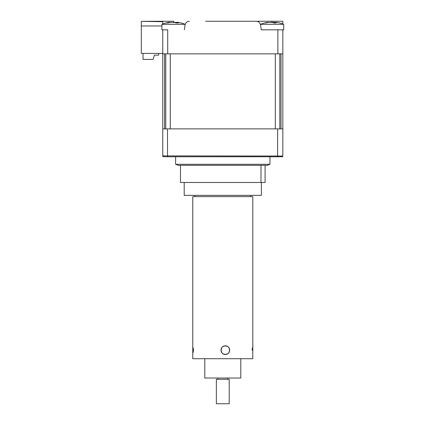 <?xml version="1.0" encoding="UTF-8"?>
<svg xmlns="http://www.w3.org/2000/svg" width="425" height="425" viewBox="0 0 425 425"><rect width="100%" height="100%" fill="white"/><g stroke="black" fill="none" stroke-linecap="round" stroke-linejoin="round"><path stroke-width="0.64" d="M261.386 182.484L261.386 195.346L184.2 195.346L184.2 182.484M180.482 165.33L180.482 182.484L265.099 182.484L265.099 165.33L267.171 165.33L178.41 165.33L175.621 164.3L269.96 164.3L267.171 165.33M260.993 165.33L260.993 182.484M252.025 350.147L252.806 346.71L252.806 358.727L192.775 358.727L192.775 353.584L193.556 350.152L192.775 346.71L192.822 350.147M192.775 346.71L192.775 353.589L193.556 350.147L192.775 346.71L192.775 196.632L252.806 196.632L252.806 346.71M225.351 345.86C219.81 345.594 219.821 354.71 225.351 354.434C230.839 354.7 230.839 345.594 225.351 345.86M229.601 350.147C229.893 344.617 220.825 344.617 221.053 350.147C220.814 355.672 229.888 355.688 229.601 350.147M216.357 379.307L229.224 379.307L229.224 403.75L216.357 403.75L216.357 379.307M240.8 358.727L240.8 378.022L204.781 378.022L204.781 358.727M277.876 53.842L277.876 29.824L282.827 29.824L282.827 53.842L162.759 53.842L162.759 128.881L277.647 128.881L277.578 156.756L282.646 156.756L282.827 155.895L282.827 128.881L277.647 128.881M277.876 29.824L261.242 29.824L260.525 24.337L283.682 24.337A30.016 30.016 0 0 0 282.827 23.997L282.827 21.25L256.222 21.25L271.888 21.25L271.888 22.318M260.525 24.868L260.456 24.868A4.287 4.287 0 0 0 256.222 21.25L239.944 21.25M185.056 25.309L185.056 24.337A30.016 30.016 0 0 0 177.469 22.281L177.05 22.27L177.469 22.461A29.293 14.811 108.6 0 1 178.606 22.95L175.998 22.95A29.293 14.811 -108.6 0 0 174.627 22.461L170.202 22.461A29.293 23.954 118.6 0 0 168.098 22.95L168.173 22.929M205.642 21.25L256.222 21.25M161.898 25.968L141.318 25.968L141.318 53.412L162.759 53.412M162.759 23.997L162.759 21.718L141.318 21.33L141.318 25.968M141.318 21.33L173.692 21.25L173.692 22.27M189.364 21.25A4.287 4.287 0 0 0 185.125 24.868L184.338 29.824M167.71 53.842L167.71 29.824L162.759 29.824L162.759 53.842M143.034 53.412L143.034 59.415L153.112 59.415L154.397 55.128L158.684 55.128L158.684 53.412M167.482 128.881L167.556 156.756L277.578 156.756M162.759 128.881L162.764 156.028M162.887 156.634L167.556 156.756M282.822 156.033L162.759 155.895L162.934 156.756M277.254 22.461L275.586 22.461A29.293 11.204 107.4 0 1 276.404 22.95L273.594 22.95A29.293 11.204 -107.4 0 0 272.515 22.461L268.287 22.461A29.293 25.835 125.8 0 0 266.045 22.95L264.823 22.95A29.293 25.835 -125.8 0 1 266.953 22.461L268.866 22.376M272.106 22.355L274.858 22.318M282.827 29.824L283.682 29.824L283.682 24.337A30.016 30.016 0 0 0 276.611 22.355M261.242 29.824L276.712 29.824M164.597 128.881L164.597 53.842L165.771 53.842L165.771 128.881M170.271 128.881L275.31 128.881L275.31 53.842L170.271 53.842L170.271 128.881M279.809 128.881L279.809 53.842L280.989 53.842L280.989 128.881M282.827 53.842L282.827 128.881M276.409 128.881L275.639 128.881M173.48 22.281L176.758 22.461A29.293 23.954 -118.6 0 1 176.981 22.504M162.759 29.824L161.898 29.824L161.898 24.337L185.056 24.337M168.098 22.95L166.488 22.95A29.293 23.954 -118.6 0 1 168.438 22.461C169.92 22.185 170.271 22.185 169.485 22.461M161.898 24.337A30.016 30.016 0 0 1 169.485 22.281L169.979 22.504M275.496 22.801L275.586 22.461M168.497 22.844L168.438 22.461M176.8 22.764L176.758 22.461M177.395 22.775L177.469 22.461M194.921 196.632L194.921 195.346M250.665 196.632L250.665 195.346M217.86 379.307L217.86 378.022M227.72 379.307L227.72 378.022M269.96 156.756L269.96 164.3M175.621 156.756L175.621 164.3M267.596 22.355A30.016 30.016 0 0 0 260.525 24.337M283.682 29.824L283.682 24.337M275.363 22.302L275.23 22.78M177.044 22.27L176.906 22.759"/></g></svg>
